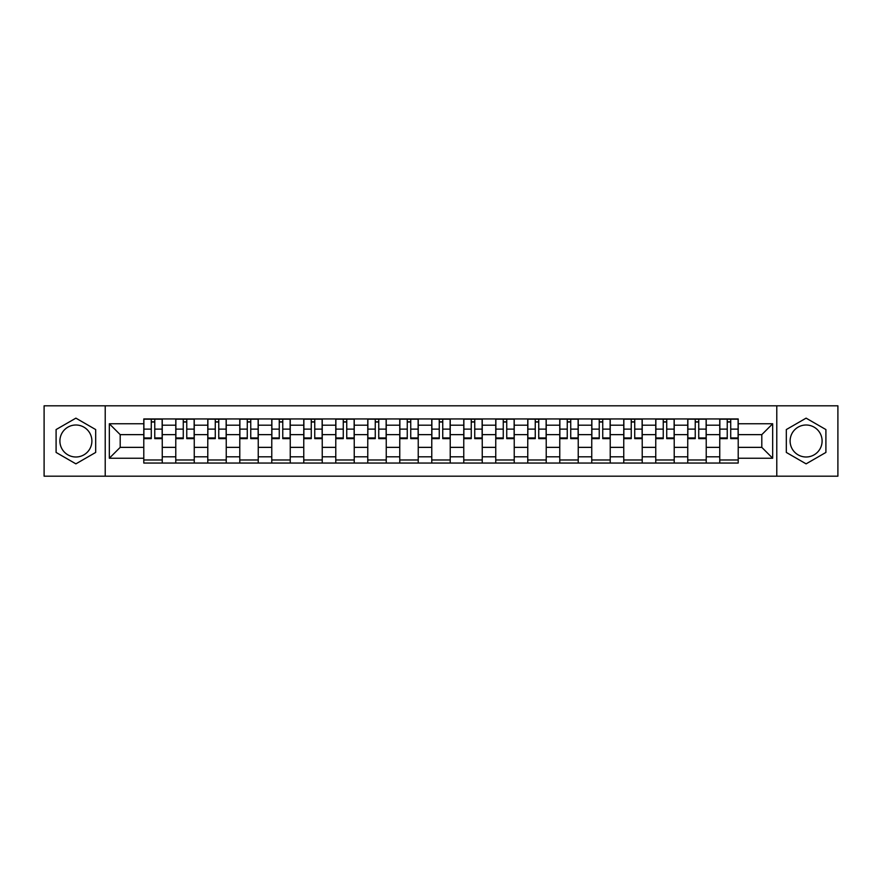 <?xml version="1.0" encoding="UTF-8"?>
<svg xmlns="http://www.w3.org/2000/svg" width="882" height="882" viewBox="0 0 882 882"><rect width="100%" height="100%" fill="white"/><g stroke="black" fill="none" stroke-linecap="round" stroke-linejoin="round"><path stroke-width="1.32" d="M75.896 456.997A15.997 15.997 0 0 1 59.899 441A15.997 15.997 0 0 1 75.896 425.003A15.997 15.997 0 0 1 91.893 441A15.997 15.997 0 0 1 75.896 456.997M806.104 456.997A15.997 15.997 0 0 1 790.107 441A15.997 15.997 0 0 1 806.104 425.003A15.997 15.997 0 0 1 822.101 441A15.997 15.997 0 0 1 806.104 456.997M776.777 476.181L837.9 476.181L837.9 405.819L44.1 405.819L44.1 476.181L776.777 476.181L776.777 405.819M175.783 463.05L175.783 425.201L162.244 425.201L162.244 463.05M162.244 425.201L162.244 418.95M175.783 425.201L175.783 418.95M194.249 418.95L194.249 463.05M207.788 463.05L207.788 418.95M226.244 418.95L226.244 463.05M239.783 463.05L239.783 418.95M258.239 418.95L258.239 463.05M271.777 463.05L271.777 418.95M290.244 418.95L290.244 463.05M303.772 463.05L303.772 418.95M322.239 418.95L322.239 463.05M335.777 463.05L335.777 418.95M354.233 418.95L354.233 463.05M367.772 463.05L367.772 418.95M386.239 418.95L386.239 463.05M399.767 463.05L399.767 418.95M418.233 418.95L418.233 463.05M431.772 463.05L431.772 418.95M450.228 418.95L450.228 463.05M463.767 463.05L463.767 418.95M482.233 418.95L482.233 463.05M495.761 463.05L495.761 418.95M514.228 418.95L514.228 463.05M527.767 463.05L527.767 418.95M546.223 418.95L546.223 463.05M559.761 463.05L559.761 418.95M578.228 418.95L578.228 463.05M591.756 463.05L591.756 418.95M610.223 418.95L610.223 463.05M623.761 463.05L623.761 418.95M642.217 418.95L642.217 463.05M655.756 463.05L655.756 418.95M674.212 418.95L674.212 463.05M687.751 463.05L687.751 418.95M706.217 418.95L706.217 463.05M719.756 463.05L719.756 418.95M719.756 447.361L706.217 447.361M687.751 447.361L674.212 447.361M655.756 447.361L642.217 447.361M623.761 447.361L610.223 447.361M591.756 447.361L578.228 447.361M559.761 447.361L546.223 447.361M527.767 447.361L514.228 447.361M495.761 447.361L482.233 447.361M463.767 447.361L450.228 447.361M431.772 447.361L418.233 447.361M399.767 447.361L386.239 447.361M367.772 447.361L354.233 447.361M335.777 447.361L322.239 447.361M303.772 447.361L290.244 447.361M271.777 447.361L258.239 447.361M239.783 447.361L226.244 447.361M207.788 447.361L194.249 447.361M175.783 447.361L162.244 447.361M719.756 434.639L706.217 434.639M687.751 434.639L674.212 434.639M655.756 434.639L642.217 434.639M623.761 434.639L610.223 434.639M591.756 434.639L578.228 434.639M559.761 434.639L546.223 434.639M527.767 434.639L514.228 434.639M495.761 434.639L482.233 434.639M463.767 434.639L450.228 434.639M431.772 434.639L418.233 434.639M399.767 434.639L386.239 434.639M367.772 434.639L354.233 434.639M335.777 434.639L322.239 434.639M303.772 434.639L290.244 434.639M271.777 434.639L258.239 434.639M239.783 434.639L226.244 434.639M207.788 434.639L194.249 434.639M175.783 434.639L162.244 434.639M120.195 447.361L143.788 447.361L143.788 434.639L120.195 434.639L120.195 447.361L109.324 458.232L109.324 423.768L143.788 423.768L143.788 434.639M738.212 434.639L738.212 447.361L761.805 447.361L761.805 434.639L738.212 434.639L738.212 418.95L143.788 418.95L143.788 423.768M738.212 423.768L772.676 423.768L772.676 458.232L738.212 458.232L738.212 447.361M143.788 447.361L143.788 463.05L738.212 463.05L738.212 458.232M143.788 458.232L109.324 458.232M105.223 476.181L105.223 405.819M95.686 429.567L75.896 418.145L56.095 429.567L56.095 452.433L75.896 463.855L95.686 452.433L95.686 429.567M825.905 429.567L806.104 418.145L786.314 429.567L786.314 452.433L806.104 463.855L825.905 452.433L825.905 429.567M162.244 459.974L143.788 459.974M151.274 422.026L154.758 422.026M194.249 459.974L175.783 459.974M183.269 422.026L186.764 422.026M226.244 459.974L207.788 459.974M215.274 422.026L218.758 422.026M258.239 459.974L239.783 459.974M247.269 422.026L250.753 422.026M290.244 459.974L271.777 459.974M279.263 422.026L282.758 422.026M322.239 459.974L303.772 459.974M311.269 422.026L314.753 422.026M354.233 459.974L335.777 459.974M343.263 422.026L346.747 422.026M386.239 459.974L367.772 459.974M375.258 422.026L378.742 422.026M418.233 459.974L399.767 459.974M407.263 422.026L410.747 422.026M450.228 459.974L431.772 459.974M439.258 422.026L442.742 422.026M482.233 459.974L463.767 459.974M471.253 422.026L474.737 422.026M514.228 459.974L495.761 459.974M503.258 422.026L506.742 422.026M546.223 459.974L527.767 459.974M535.253 422.026L538.737 422.026M578.228 459.974L559.761 459.974M567.247 422.026L570.731 422.026M610.223 459.974L591.756 459.974M599.242 422.026L602.737 422.026M642.217 459.974L623.761 459.974M631.247 422.026L634.731 422.026M674.212 459.974L655.756 459.974M663.242 422.026L666.726 422.026M706.217 459.974L687.751 459.974M695.237 422.026L698.731 422.026M738.212 459.974L719.756 459.974M727.242 422.026L730.726 422.026M109.324 423.768L120.195 434.639M761.805 447.361L772.676 458.232M761.805 434.639L772.676 423.768M154.758 438.641L154.758 419.159L162.145 419.159L162.145 438.641L154.758 438.641M151.274 421.817L154.758 421.817M157.735 419.159L143.887 419.159L143.887 438.641L151.274 438.641L151.274 419.159L148.297 419.159M186.764 438.641L186.764 419.159L194.139 419.159L194.139 438.641L186.764 438.641M183.269 421.817L186.764 421.817M189.729 419.159L175.882 419.159L175.882 438.641L183.269 438.641L183.269 419.159L180.292 419.159M218.758 438.641L218.758 419.159L226.145 419.159L226.145 438.641L218.758 438.641M215.274 421.817L218.758 421.817M221.735 419.159L207.887 419.159L207.887 438.641L215.274 438.641L215.274 419.159L212.297 419.159M250.753 438.641L250.753 419.159L258.139 419.159L258.139 438.641L250.753 438.641M247.269 421.817L250.753 421.817M253.729 419.159L239.882 419.159L239.882 438.641L247.269 438.641L247.269 419.159L244.292 419.159M282.758 438.641L282.758 419.159L290.134 419.159L290.134 438.641L282.758 438.641M279.263 421.817L282.758 421.817M285.724 419.159L271.877 419.159L271.877 438.641L279.263 438.641L279.263 419.159L276.286 419.159M314.753 438.641L314.753 419.159L322.139 419.159L322.139 438.641L314.753 438.641M311.269 421.817L314.753 421.817M317.729 419.159L303.882 419.159L303.882 438.641L311.269 438.641L311.269 419.159L308.292 419.159M346.747 438.641L346.747 419.159L354.134 419.159L354.134 438.641L346.747 438.641M343.263 421.817L346.747 421.817M349.724 419.159L335.877 419.159L335.877 438.641L343.263 438.641L343.263 419.159L340.287 419.159M378.742 438.641L378.742 419.159L386.129 419.159L386.129 438.641L378.742 438.641M375.258 421.817L378.742 421.817M381.719 419.159L367.871 419.159L367.871 438.641L375.258 438.641L375.258 419.159L372.281 419.159M410.747 438.641L410.747 419.159L418.134 419.159L418.134 438.641L410.747 438.641M407.263 421.817L410.747 421.817M413.724 419.159L399.877 419.159L399.877 438.641L407.263 438.641L407.263 419.159L404.287 419.159M442.742 438.641L442.742 419.159L450.129 419.159L450.129 438.641L442.742 438.641M439.258 421.817L442.742 421.817M445.719 419.159L431.871 419.159L431.871 438.641L439.258 438.641L439.258 419.159L436.281 419.159M474.737 438.641L474.737 419.159L482.123 419.159L482.123 438.641L474.737 438.641M471.253 421.817L474.737 421.817M477.713 419.159L463.866 419.159L463.866 438.641L471.253 438.641L471.253 419.159L468.276 419.159M506.742 438.641L506.742 419.159L514.129 419.159L514.129 438.641L506.742 438.641M503.258 421.817L506.742 421.817M509.719 419.159L495.871 419.159L495.871 438.641L503.258 438.641L503.258 419.159L500.281 419.159M538.737 438.641L538.737 419.159L546.123 419.159L546.123 438.641L538.737 438.641M535.253 421.817L538.737 421.817M541.713 419.159L527.866 419.159L527.866 438.641L535.253 438.641L535.253 419.159L532.276 419.159M570.731 438.641L570.731 419.159L578.118 419.159L578.118 438.641L570.731 438.641M567.247 421.817L570.731 421.817M573.708 419.159L559.861 419.159L559.861 438.641L567.247 438.641L567.247 419.159L564.271 419.159M602.737 438.641L602.737 419.159L610.124 419.159L610.124 438.641L602.737 438.641M599.242 421.817L602.737 421.817M605.713 419.159L591.866 419.159L591.866 438.641L599.242 438.641L599.242 419.159L596.276 419.159M634.731 438.641L634.731 419.159L642.118 419.159L642.118 438.641L634.731 438.641M631.247 421.817L634.731 421.817M637.708 419.159L623.861 419.159L623.861 438.641L631.247 438.641L631.247 419.159L628.271 419.159M666.726 438.641L666.726 419.159L674.113 419.159L674.113 438.641L666.726 438.641M663.242 421.817L666.726 421.817M669.703 419.159L655.855 419.159L655.855 438.641L663.242 438.641L663.242 419.159L660.265 419.159M698.731 438.641L698.731 419.159L706.118 419.159L706.118 438.641L698.731 438.641M695.237 421.817L698.731 421.817M701.708 419.159L687.861 419.159L687.861 438.641L695.237 438.641L695.237 419.159L692.271 419.159M730.726 438.641L730.726 419.159L738.113 419.159L738.113 438.641L730.726 438.641M727.242 421.817L730.726 421.817M733.703 419.159L719.855 419.159L719.855 438.641L727.242 438.641L727.242 419.159L724.265 419.159M687.751 425.201L674.212 425.201M655.756 425.201L642.217 425.201M623.761 425.201L610.223 425.201M591.756 425.201L578.228 425.201M559.761 425.201L546.223 425.201M527.767 425.201L514.228 425.201M495.761 425.201L482.233 425.201M463.767 425.201L450.228 425.201M431.772 425.201L418.233 425.201M399.767 425.201L386.239 425.201M367.772 425.201L354.233 425.201M335.777 425.201L322.239 425.201M303.772 425.201L290.244 425.201M271.777 425.201L258.239 425.201M239.783 425.201L226.244 425.201M207.788 425.201L194.249 425.201M719.756 425.201L706.217 425.201M687.751 456.799L674.212 456.799M655.756 456.799L642.217 456.799M623.761 456.799L610.223 456.799M591.756 456.799L578.228 456.799M559.761 456.799L546.223 456.799M527.767 456.799L514.228 456.799M495.761 456.799L482.233 456.799M463.767 456.799L450.228 456.799M431.772 456.799L418.233 456.799M399.767 456.799L386.239 456.799M367.772 456.799L354.233 456.799M335.777 456.799L322.239 456.799M303.772 456.799L290.244 456.799M271.777 456.799L258.239 456.799M239.783 456.799L226.244 456.799M207.788 456.799L194.249 456.799M175.783 456.799L162.244 456.799M719.756 456.799L706.217 456.799M154.758 437.935L162.145 437.935M154.758 429.115L162.145 429.115M143.887 437.935L151.274 437.935M143.887 429.115L151.274 429.115M186.764 437.935L194.139 437.935M186.764 429.115L194.139 429.115M175.882 437.935L183.269 437.935M175.882 429.115L183.269 429.115M218.758 437.935L226.145 437.935M218.758 429.115L226.145 429.115M207.887 437.935L215.274 437.935M207.887 429.115L215.274 429.115M250.753 437.935L258.139 437.935M250.753 429.115L258.139 429.115M239.882 437.935L247.269 437.935M239.882 429.115L247.269 429.115M282.758 437.935L290.134 437.935M282.758 429.115L290.134 429.115M271.877 437.935L279.263 437.935M271.877 429.115L279.263 429.115M314.753 437.935L322.139 437.935M314.753 429.115L322.139 429.115M303.882 437.935L311.269 437.935M303.882 429.115L311.269 429.115M346.747 437.935L354.134 437.935M346.747 429.115L354.134 429.115M335.877 437.935L343.263 437.935M335.877 429.115L343.263 429.115M378.742 437.935L386.129 437.935M378.742 429.115L386.129 429.115M367.871 437.935L375.258 437.935M367.871 429.115L375.258 429.115M410.747 437.935L418.134 437.935M410.747 429.115L418.134 429.115M399.877 437.935L407.263 437.935M399.877 429.115L407.263 429.115M442.742 437.935L450.129 437.935M442.742 429.115L450.129 429.115M431.871 437.935L439.258 437.935M431.871 429.115L439.258 429.115M474.737 437.935L482.123 437.935M474.737 429.115L482.123 429.115M463.866 437.935L471.253 437.935M463.866 429.115L471.253 429.115M506.742 437.935L514.129 437.935M506.742 429.115L514.129 429.115M495.871 437.935L503.258 437.935M495.871 429.115L503.258 429.115M538.737 437.935L546.123 437.935M538.737 429.115L546.123 429.115M527.866 437.935L535.253 437.935M527.866 429.115L535.253 429.115M570.731 437.935L578.118 437.935M570.731 429.115L578.118 429.115M559.861 437.935L567.247 437.935M559.861 429.115L567.247 429.115M602.737 437.935L610.124 437.935M602.737 429.115L610.124 429.115M591.866 437.935L599.242 437.935M591.866 429.115L599.242 429.115M634.731 437.935L642.118 437.935M634.731 429.115L642.118 429.115M623.861 437.935L631.247 437.935M623.861 429.115L631.247 429.115M666.726 437.935L674.113 437.935M666.726 429.115L674.113 429.115M655.855 437.935L663.242 437.935M655.855 429.115L663.242 429.115M698.731 437.935L706.118 437.935M698.731 429.115L706.118 429.115M687.861 437.935L695.237 437.935M687.861 429.115L695.237 429.115M730.726 437.935L738.113 437.935M730.726 429.115L738.113 429.115M719.855 437.935L727.242 437.935M719.855 429.115L727.242 429.115"/></g></svg>
